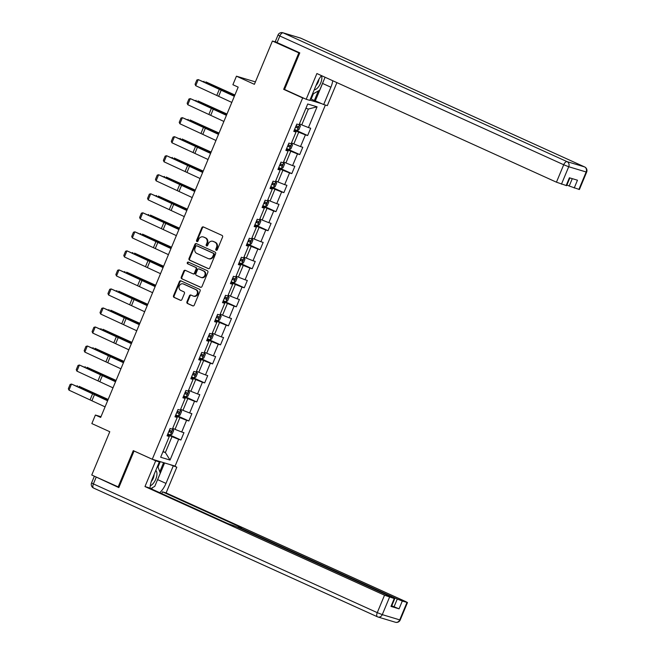 <?xml version="1.0" encoding="UTF-8"?>
<svg xmlns="http://www.w3.org/2000/svg" width="655" height="655" viewBox="0 0 655 655"><rect width="100%" height="100%" fill="white"/><g stroke="black" fill="none" stroke-linecap="round" stroke-linejoin="round"><path stroke-width="0.98" d="M216.199 250.292A0.909 0.794 -73.3 0 0 217.272 249.784L222.569 237.061A1.302 1.138 -73.3 0 0 222.037 235.399L203.386 226.941A1.302 1.138 -73.3 0 0 201.855 227.67L196.557 240.385A0.909 0.794 -73.3 0 0 198.006 241.048L198.694 239.402A4.159 3.635 -73.3 0 1 203.206 236.922A4.159 3.635 -73.3 0 1 203.607 237.069L205.154 237.773A4.159 3.635 -73.3 0 1 206.874 243.111L206.194 244.757A0.909 0.794 -73.3 0 0 207.643 245.412L208.331 243.766A4.159 3.635 -73.3 0 1 212.842 241.294A4.159 3.635 -73.3 0 1 213.235 241.441L214.791 242.145A4.159 3.635 -73.3 0 1 216.51 247.484L215.823 249.129A0.909 0.794 -73.3 0 0 216.199 250.292M186.937 301.816A1.302 1.138 -73.3 0 0 187.469 303.486L192.701 305.852A1.302 1.138 -73.3 0 0 194.24 305.132L200.119 291A1.302 1.138 -73.3 0 0 199.578 289.33L180.936 280.88A1.302 1.138 -73.3 0 0 179.405 281.601L173.518 295.732A1.302 1.138 -73.3 0 0 174.058 297.403L180.379 300.268A1.302 1.138 -73.3 0 0 181.91 299.54L184.432 293.489A1.302 1.138 -73.3 0 0 183.891 291.827L180.755 290.402A3.472 3.038 -73.3 0 1 179.249 286.137A3.472 3.038 -73.3 0 1 183.089 283.869A3.472 3.038 -73.3 0 1 183.425 284L195.698 289.567A3.472 3.038 -73.3 0 1 197.212 293.833A3.472 3.038 -73.3 0 1 193.364 296.093A3.472 3.038 -73.3 0 1 193.028 295.97L190.99 295.045A1.302 1.138 -73.3 0 0 189.451 295.773L186.937 301.816L187.551 302.004A1.302 1.138 -73.3 0 0 188.091 303.666L193.11 305.942M299.63 53.235L272.415 41.019L254.394 84.323L236.447 76.185L232.893 84.724L238.174 87.123L100.673 417.431L95.401 415.041L91.847 423.58L109.786 431.719L91.757 475.022L118.973 487.238M298.795 52.989L283.664 89.334L302.659 97.955L152.271 459.253L133.276 450.632L118.146 486.984M208.2 268.624A1.302 1.138 -73.3 0 0 209.739 267.895L215.618 253.763A1.302 1.138 -73.3 0 0 215.077 252.101L196.434 243.644A1.302 1.138 -73.3 0 0 194.903 244.372L189.017 258.496A1.302 1.138 -73.3 0 0 189.557 260.166L208.454 268.697M207.864 272.382L201.986 286.513A1.302 1.138 -73.3 0 1 200.455 287.234L181.812 278.784A1.302 1.138 -73.3 0 1 181.271 277.114L183.785 271.072A1.302 1.138 -73.3 0 1 185.324 270.343L192.881 273.774A1.302 1.138 -73.3 0 0 194.42 273.045L196.091 269.033A1.302 1.138 -73.3 0 0 195.55 267.363L187.674 263.793A0.909 0.794 -73.3 0 1 188.378 262.115L207.332 270.712A1.302 1.138 -73.3 0 1 207.864 272.382M272.415 41.019L276.189 42.157M325.371 105.046L175.073 466.106L152.271 459.253M302.659 97.955L304.444 98.487M309.913 100.133L321.949 103.752M167.786 434.052L180.911 440.004L183.957 432.685L181.705 432.005L186.585 420.297L188.828 420.977L191.882 413.657L189.631 412.977L194.502 401.269L196.754 401.949L199.8 394.629L197.548 393.95L202.428 382.242L204.671 382.921L207.717 375.602L205.474 374.922L210.345 363.214L212.597 363.893L215.642 356.574L213.391 355.894L218.262 344.186L220.514 344.857L223.56 337.546L221.308 336.866L226.188 325.158L228.439 325.83L231.485 318.51L229.234 317.839L234.105 306.131L236.357 306.802L239.402 299.482L237.151 298.811L242.031 287.103L244.274 287.774L247.32 280.455L245.076 279.783L249.948 268.067L252.2 268.747L255.245 261.427L252.994 260.755L257.865 249.039L260.117 249.719L263.163 242.399L260.919 241.72L265.791 230.011L268.042 230.691L271.088 223.371L268.837 222.692L273.708 210.984L275.96 211.663L279.005 204.344L276.754 203.664L281.634 191.956L283.885 192.636L286.931 185.316L284.679 184.636L289.551 172.928L291.802 173.608L294.848 166.288L292.597 165.609L297.476 153.9L299.72 154.58L302.766 147.26L300.522 146.581L305.394 134.873L307.645 135.544L310.691 128.233L308.44 127.553L317.069 106.814L307.703 103.998L299.073 124.737L296.821 124.057L293.776 131.377L296.027 132.056L294.029 130.771M180.911 440.004L178.659 439.325L170.03 460.064L160.663 457.247L169.293 436.508L167.041 435.829L170.087 428.517L172.339 429.189L177.21 417.481L174.967 416.801L178.013 409.481L180.264 410.161L185.136 398.453L182.884 397.773L185.93 390.454L188.181 391.133L193.053 379.425L190.81 378.746L193.855 371.426L196.099 372.106L200.979 360.397L198.727 359.718L201.773 352.398L204.024 353.078L208.896 341.37L206.644 340.69L209.69 333.37L211.942 334.05L216.821 322.342L214.57 321.662L217.616 314.343L219.867 315.022L224.739 303.306L222.487 302.635L225.533 295.315L227.784 295.994L232.656 284.278L230.413 283.607L233.458 276.287L235.71 276.967L240.581 265.25L238.33 264.579L241.376 257.259L243.627 257.931L248.499 246.223L246.255 245.551L249.301 238.232L251.545 238.903L256.424 227.195L254.173 226.515L257.219 219.204L259.47 219.875L264.342 208.167L262.09 207.488L265.136 200.176L267.387 200.848L272.267 189.139L270.016 188.46L273.061 181.14L275.313 181.82L280.184 170.112L277.933 169.432L280.979 162.112L283.23 162.792L288.102 151.084L285.858 150.404L288.904 143.085L291.148 143.764L296.027 132.056M175.458 415.63L179.896 417.644L175.024 429.352L172.707 428.305M175.221 416.195L177.21 417.481M175.024 429.352L181.705 432.005M179.896 417.644L186.585 420.297M183.375 396.602L187.813 398.617L182.941 410.325L180.633 409.277M183.138 397.167L185.136 398.453M182.941 410.325L189.631 412.977M187.813 398.617L194.502 401.269M191.293 377.575L195.739 379.589L190.867 391.297L188.55 390.249M191.055 378.14L193.053 379.425M190.867 391.297L197.548 393.95M195.739 379.589L202.428 382.242M199.218 358.539L203.656 360.553L198.784 372.269L196.467 371.221M198.981 359.112L200.979 360.397M198.784 372.269L205.474 374.922M203.656 360.553L210.345 363.214M207.136 339.511L211.581 341.525L206.702 353.241L204.393 352.194M206.898 340.084L208.896 341.37M206.702 353.241L213.391 355.894M211.581 341.525L218.262 344.186M215.061 320.483L219.499 322.497L214.627 334.214L212.31 333.158M214.824 321.056L216.821 322.342M214.627 334.214L221.308 336.866M219.499 322.497L226.188 325.158M222.978 301.456L227.424 303.47L222.544 315.178L220.236 314.13M222.741 302.029L224.739 303.306M222.544 315.178L229.234 317.839M227.424 303.47L234.105 306.131M230.896 282.428L235.341 284.442L230.47 296.15L228.153 295.102M230.658 283.001L232.656 284.278M230.47 296.15L237.151 298.811M235.341 284.442L242.031 287.103M238.821 263.4L243.259 265.414L238.387 277.122L236.078 276.074M238.584 263.973L240.581 265.25M238.387 277.122L245.076 279.783M243.259 265.414L249.948 268.067M246.739 244.372L251.184 246.386L246.305 258.095L243.996 257.047M246.501 244.945L248.499 246.223M246.305 258.095L252.994 260.755M251.184 246.386L257.865 249.039M254.664 225.345L259.102 227.359L254.23 239.067L251.913 238.019M254.427 225.91L256.424 227.195M254.23 239.067L260.919 241.72M259.102 227.359L265.791 230.011M262.581 206.317L267.027 208.331L262.147 220.039L259.839 218.991M262.344 206.882L264.342 208.167M262.147 220.039L268.837 222.692M267.027 208.331L273.708 210.984M270.507 187.289L274.944 189.303L270.073 201.011L267.756 199.963M270.269 187.854L272.267 189.139M270.073 201.011L276.754 203.664M274.944 189.303L281.634 191.956M278.424 168.261L282.87 170.275L277.99 181.984L275.681 180.936M278.187 168.826L280.184 170.112M277.99 181.984L284.679 184.636M282.87 170.275L289.551 172.928M286.341 149.225L290.787 151.248L285.916 162.956L283.599 161.908M286.104 149.798L288.102 151.084M285.916 162.956L292.597 165.609M290.787 151.248L297.476 153.9M294.267 130.198L298.705 132.212L293.833 143.928L291.524 142.88M293.833 143.928L300.522 146.581M298.705 132.212L305.394 134.873M317.069 106.814L308.358 109.041L301.75 124.9L299.441 123.844M301.75 124.9L308.44 127.553M100.976 416.719L95.401 415.041M255.401 81.891L236.447 76.185M308.358 109.041L305.91 108.304M163.062 451.475L165.371 452.531L171.978 436.672L167.533 434.658M162.931 451.794L165.371 452.531L170.03 460.064M167.295 435.223L169.293 436.508M171.978 436.672L178.659 439.325M294.521 129.592L307.645 135.544M286.595 148.62L299.72 154.58M278.678 167.655L291.802 173.608M270.752 186.683L283.885 192.636M262.835 205.711L275.96 211.663M254.918 224.739L268.042 230.691M246.992 243.766L260.117 249.719M239.075 262.794L252.2 268.747M231.149 281.822L244.274 287.774M223.232 300.85L236.357 306.802M215.307 319.877L228.439 325.83M207.389 338.905L220.514 344.857M199.472 357.933L212.597 363.893M191.547 376.969L204.671 382.921M183.629 395.997L196.754 401.949M175.704 415.024L188.828 420.977M283.664 89.334L285.449 89.874M216.617 250.341A0.909 0.794 -73.3 0 1 216.445 249.309L217.124 247.664A4.159 3.635 -73.3 0 0 215.405 242.334L214.791 242.145M212.842 241.294L213.456 241.474A4.159 3.635 -73.3 0 1 213.849 241.63L215.405 242.334M203.206 236.922L203.82 237.11A4.159 3.635 -73.3 0 1 204.221 237.257L205.776 237.961A4.159 3.635 -73.3 0 1 207.496 243.3L206.808 244.945A0.909 0.794 -73.3 0 0 206.988 245.977M203.599 227.039A1.302 1.138 -73.3 0 0 202.469 227.85L197.171 240.573A0.909 0.794 -73.3 0 0 197.351 241.605M196.647 243.734A1.302 1.138 -73.3 0 0 195.518 244.552L189.639 258.684A1.302 1.138 -73.3 0 0 190.171 260.346L208.609 268.706M213.62 254.427A0.909 0.794 -73.3 0 0 213.243 253.256L196.877 245.838A0.909 0.794 -73.3 0 0 195.804 246.345L195.084 248.081A4.159 3.635 -73.3 0 0 196.803 253.411L207.987 258.488A4.159 3.635 -73.3 0 0 208.388 258.635A4.159 3.635 -73.3 0 0 212.9 256.162L213.62 254.427L214.234 254.607A0.909 0.794 -73.3 0 0 213.857 253.444L213.243 253.256M197.319 245.969A0.909 0.794 -73.3 0 1 197.491 246.018L213.857 253.444M208.388 258.635L209.002 258.823A4.159 3.635 -73.3 0 0 213.514 256.342L212.9 256.162M214.234 254.607L213.514 256.342M200.856 287.324L181.812 278.784M185.537 270.433A1.302 1.138 -73.3 0 0 184.407 271.252L181.885 277.302A1.302 1.138 -73.3 0 0 182.426 278.964M193.503 273.954A1.302 1.138 -73.3 0 0 195.034 273.225L196.705 269.213A1.302 1.138 -73.3 0 0 196.164 267.551L187.674 263.793M188.648 262.246A0.909 0.794 -73.3 0 0 188.296 263.981M200.733 277.327A3.472 3.038 -73.3 0 0 201.06 277.45A3.472 3.038 -73.3 0 0 204.909 275.19A3.472 3.038 -73.3 0 0 203.394 270.924L199.071 268.959A1.302 1.138 -73.3 0 0 197.54 269.688L195.87 273.7A1.302 1.138 -73.3 0 0 196.402 275.37L200.733 277.327M201.06 277.45L201.674 277.638A3.472 3.038 -73.3 0 0 205.523 275.378A3.472 3.038 -73.3 0 0 204.016 271.113L203.394 270.924M199.431 269.074A1.302 1.138 -73.3 0 1 199.685 269.148L204.016 271.113M191.203 295.135A1.302 1.138 -73.3 0 0 190.065 295.954L187.551 302.004M193.364 296.093L193.978 296.281A3.472 3.038 -73.3 0 0 197.826 294.021A3.472 3.038 -73.3 0 0 196.312 289.747L195.698 289.567M183.089 283.869L183.711 284.057A3.472 3.038 -73.3 0 1 184.039 284.18L196.312 289.747M181.148 280.97A1.302 1.138 -73.3 0 0 180.019 281.789L174.14 295.921A1.302 1.138 -73.3 0 0 174.672 297.583L180.78 300.35M296.617 125.826L296.011 127.291L297.526 127.979L295.528 127.201L294.553 129.518L297.157 130.492L298.901 129.649L300.424 125.989L299.269 124.253M299.695 124.393L299.286 124.213M234.899 94.991L205.842 81.875L223.576 90.292A9.923 0.565 22.6 0 0 226.794 91.716L234.826 95.163M297.526 127.979L298.14 126.513L296.125 125.735M296.011 127.291L295.552 127.111M203.337 81.646L204.114 81.326L203.877 81.891M231.804 102.417L195.714 85.699L198.252 79.599L196.844 79.984L195.067 84.258L195.714 85.699M234.343 96.318L198.252 79.599L220.784 89.448A9.923 0.565 -157.4 0 1 223.568 90.75L234.449 96.064M314.203 89.85A8.605 4.151 114.4 0 0 318.502 86.845A8.605 4.151 114.4 0 0 321.572 75.661M316.037 85.437A5.887 2.841 114.4 0 0 316.676 84.691A5.887 2.841 114.4 0 0 318.944 79.23M325.077 77.249L319.706 90.153L312.32 94.361M150.257 485.797A8.605 4.151 114.4 0 0 153.589 483.022A8.605 4.151 114.4 0 0 155.767 470.462M151.297 481.433A5.887 2.841 114.4 0 0 151.763 480.876A5.887 2.841 114.4 0 0 154.072 474.531M157.642 465.942L160.27 473.164L154.785 486.337L150.765 488.63M321.499 75.628A14.885 7.189 114.4 0 0 317.028 83.054L309.815 100.371L306.18 99.282L316.897 73.54L556.447 182.188L563.709 164.749L279.832 35.992L277.09 42.583L299.785 52.875L284.548 89.465L306.18 99.282M323.226 81.678A14.885 7.189 114.4 0 1 322.563 83.439L330.898 87.221A14.885 7.189 114.4 0 0 332.74 80.729M330.898 87.221L323.685 104.546L327.32 105.635L336.907 82.612M310.47 98.807L323.685 104.546M566.927 184.997L569.203 186.028L572.274 178.651M578.905 189.426L586.159 171.987L586.659 172.077L579.405 189.516L569.203 186.028M569.875 177.923L566.64 185.676L556.447 182.188M574.222 188.018L577.464 180.207L569.392 177.783L566.141 185.586M277.09 42.583L275.28 41.609L278.015 35.026L279.832 35.992A3.971 1.916 -65.6 0 1 283.206 32.889L567.083 161.646L584.522 166.886L300.645 38.137L283.206 32.889A3.971 3.472 106.7 0 0 282.829 32.75A3.971 3.971 0 0 0 278.015 35.026M322.563 83.439L315.35 100.764M314.367 100.461L318.33 90.93M311.199 99.028L313.393 93.747M169.653 464.477L176.825 467.179L166.116 492.912L405.666 601.56L407.484 602.534L402.301 601.036L399.051 608.839L391.755 605.818M173.19 466.082L165.985 483.406A14.885 7.189 114.4 0 1 159.705 492.683M94.983 476.48L118.825 487.598L134.054 451.008L155.685 460.817L159.321 461.914L152.116 479.231A14.885 7.189 114.4 0 0 150.06 488.311M155.685 460.817L144.976 486.559L148.611 487.647L227.76 523.55L235.669 526.407L392.91 597.728L394.719 598.695L391.469 606.497L390.969 606.407L399.051 608.839M161.736 493.6L162.481 491.823L166.116 492.912M173.288 465.574L176.825 467.179M155.784 460.309L159.321 461.914M144.976 486.559L384.526 595.207L394.719 598.695M394.032 606.849L397.282 599.038L240.041 527.725L238.232 526.759L241.621 527.717L162.481 491.823M397.282 599.038L402.301 601.036M164.585 462.954L157.642 479.624L165.985 483.406M151.37 488.9A14.885 7.189 114.4 0 0 152.811 487.459M156.864 481.351A14.885 7.189 114.4 0 0 157.642 479.624M159.779 471.821L163.594 462.659M158.027 466.99L160.254 461.652M288.699 144.853L288.094 146.319L289.608 147.007L287.602 146.229L286.628 148.546L289.24 149.52L290.976 148.677L292.498 145.017L291.352 143.289M291.778 143.429L291.369 143.24M226.974 114.019L197.916 100.911L215.659 109.32A9.923 0.565 22.6 0 0 218.868 110.744L226.9 114.191M289.608 147.007L290.214 145.541L288.2 144.763L288.912 143.093M288.094 146.319L287.635 146.139M195.411 100.673L196.189 100.362L195.96 100.919M278.711 167.574L281.314 168.556L283.058 167.705L284.581 164.045L283.427 162.317M219.057 133.047L189.999 119.939L207.741 128.347A9.923 0.565 22.6 0 0 210.951 129.772L218.983 133.219M278.719 167.582L279.685 165.256L281.691 166.034L282.297 164.569L280.283 163.791L280.995 162.121M280.782 163.881L280.168 165.347L279.71 165.166M187.494 119.701L188.272 119.39L188.034 119.947M223.887 121.445L187.788 104.726L190.327 98.627L188.927 99.011L187.15 103.285L187.788 104.726M226.425 115.345L190.327 98.627L212.859 108.476A9.923 0.565 -157.4 0 1 215.651 109.778L226.532 115.092M215.962 140.473L179.871 123.754L182.409 117.654L181.009 118.039L179.224 122.313L179.871 123.754M218.5 134.373L182.409 117.654L204.941 127.504A9.923 0.565 -157.4 0 1 207.725 128.806L218.606 134.119M272.857 182.909L272.251 184.374L273.765 185.062L271.76 184.292L270.785 186.601L273.397 187.584L275.133 186.732L276.656 183.072L275.509 181.345M275.935 181.484L275.526 181.296M211.131 152.075L182.074 138.966L199.816 147.375A9.923 0.565 22.6 0 0 203.025 148.8L211.066 152.247M273.765 185.062L274.38 183.605L272.365 182.819L273.07 181.148M272.251 184.374L271.792 184.194M179.576 138.729L180.346 138.418L180.117 138.975M263.834 203.312L262.876 205.637L265.471 206.612L267.215 205.76L268.738 202.1L267.592 200.373M203.214 171.102L174.156 157.994L191.899 166.403A9.923 0.565 22.6 0 0 195.108 167.827L203.14 171.274M263.842 203.32L265.848 204.09L266.454 202.632L264.44 201.846L265.152 200.176M264.939 201.945L264.325 203.402L263.867 203.222M171.651 157.757L172.429 157.446L172.2 158.002M255.909 222.34L254.942 224.657L257.554 225.639L259.29 224.788L260.821 221.128L259.667 219.4M260.092 219.54L259.683 219.351M195.296 190.13L166.231 177.022L183.973 185.43A9.923 0.565 22.6 0 0 187.183 186.855L195.223 190.31M255.925 222.348L257.923 223.126L258.537 221.66L256.523 220.874M257.014 220.972L256.408 222.43L255.949 222.25M163.734 176.784L164.503 176.473L164.274 177.03M208.044 159.501L171.946 142.782L174.484 136.682L173.084 137.075L171.307 141.341L171.946 142.782M210.582 153.401L174.484 136.682L197.016 146.532A9.923 0.565 -157.4 0 1 199.808 147.833L210.689 153.147M200.119 178.528L164.028 161.81L166.566 155.71L165.166 156.103L163.39 160.369L164.028 161.81M202.657 172.437L166.566 155.71L189.099 165.568A9.923 0.565 -157.4 0 1 191.89 166.861L202.763 172.183M192.202 197.556L156.111 180.837L158.649 174.738L157.241 175.131L155.464 179.396L156.111 180.837M194.74 191.465L158.649 174.738L181.181 184.595A9.923 0.565 -157.4 0 1 183.965 185.889L194.846 191.211M249.096 240L248.482 241.458L250.005 242.153L247.999 241.376L247.025 243.685L249.629 244.667L251.373 243.816L252.895 240.156L251.749 238.428M187.371 209.158L158.314 196.05L176.056 204.458A9.923 0.565 22.6 0 0 179.265 205.883L187.297 209.338M250.005 242.153L250.611 240.688L248.597 239.91L249.309 238.232M248.482 241.458L248.032 241.277M155.808 195.812L156.586 195.501L156.357 196.058M184.276 216.592L148.186 199.865L150.724 193.765L149.324 194.158L147.547 198.424L148.186 199.865M186.822 210.492L150.724 193.765L173.256 203.623A9.923 0.565 -157.4 0 1 176.048 204.917L186.921 210.239M240.066 260.395L239.108 262.721L241.711 263.695L243.455 262.843L244.978 259.183L243.824 257.456M179.454 228.186L150.396 215.077L168.13 223.494A9.923 0.565 22.6 0 0 171.348 224.911L179.38 228.366M240.082 260.403L242.08 261.181L242.694 259.716L240.68 258.938L241.384 257.259M241.171 259.028L240.565 260.494L240.107 260.305M147.891 214.848L148.669 214.529L148.431 215.086M176.359 235.62L140.268 218.893L142.806 212.793L141.398 213.186L139.621 217.452L140.268 218.893M178.897 229.52L142.806 212.793L165.338 222.651A9.923 0.565 -157.4 0 1 168.122 223.944L179.003 229.266M233.254 278.056L232.648 279.521L234.162 280.209L232.157 279.431L231.182 281.748L233.794 282.723L235.53 281.871L237.053 278.211L235.906 276.484M236.332 276.623L235.923 276.443M171.528 247.213L142.471 234.105L160.213 242.522A9.923 0.565 22.6 0 0 163.422 243.947L171.454 247.394M234.162 280.209L234.768 278.743L232.754 277.966L233.467 276.287M232.648 279.521L232.189 279.333M139.965 233.876L140.743 233.557L140.514 234.113M168.441 254.648L132.343 237.921L134.881 231.821L133.481 232.214L131.704 236.48L132.343 237.921M170.98 248.548L134.881 231.821L157.413 241.679A9.923 0.565 -157.4 0 1 160.205 242.972L171.086 248.294M224.231 298.459L223.265 300.776L225.869 301.75L227.612 300.899L229.135 297.247L227.981 295.511M163.611 266.241L134.553 253.133L152.296 261.55A9.923 0.565 22.6 0 0 155.505 262.974L163.537 266.421M224.239 298.459L226.245 299.237L226.851 297.771L224.837 296.993L225.549 295.315M225.336 297.083L224.722 298.549L224.264 298.369M132.048 252.904L132.826 252.584L132.588 253.141M160.516 273.675L124.425 256.948L126.964 250.849L125.564 251.242L123.779 255.507L124.425 256.948M163.054 267.576L126.964 250.849L149.496 260.706A9.923 0.565 -157.4 0 1 152.287 262L163.16 267.322M215.339 319.804L217.951 320.778L219.687 319.935L221.21 316.275L220.064 314.539M220.489 314.678L220.08 314.498M155.694 285.269L126.628 272.161L144.37 280.577A9.923 0.565 22.6 0 0 147.58 282.002L155.62 285.449M215.356 319.804L216.314 317.487L218.32 318.264L218.934 316.799L216.92 316.021L217.624 314.343M217.411 316.111L216.805 317.577L216.346 317.397M124.131 271.931L124.9 271.612L124.671 272.169M152.599 292.703L116.5 275.976L119.038 269.885L117.638 270.269L115.861 274.543L116.5 275.976M155.137 286.603L119.038 269.885L141.578 279.734A9.923 0.565 -157.4 0 1 144.362 281.028L155.243 286.35M208.388 336.514L207.422 338.831L210.026 339.806L211.77 338.962L213.293 335.303L212.146 333.567M147.768 304.305L118.711 291.188L136.453 299.605A9.923 0.565 22.6 0 0 139.662 301.03L147.694 304.477M208.396 336.514L210.402 337.292L211.008 335.827L208.994 335.049M209.494 335.139L208.88 336.604L208.421 336.424M116.205 290.959L116.983 290.64L116.754 291.205M144.673 311.731L108.583 295.012L111.121 288.912L109.721 289.297L107.944 293.571L108.583 295.012M147.211 305.631L111.121 288.912L133.653 298.762A9.923 0.565 -157.4 0 1 136.445 300.064L147.318 305.377M199.505 357.859L202.108 358.834L203.852 357.99L205.375 354.33L204.221 352.595M204.647 352.734L204.237 352.554M139.851 323.333L110.785 310.216L128.527 318.633A9.923 0.565 22.6 0 0 131.737 320.058L139.777 323.505M199.513 357.859L200.479 355.542L202.477 356.32L203.091 354.854L201.077 354.077L201.781 352.406M201.568 354.167L200.962 355.632L200.504 355.452M108.288 309.987L109.066 309.668L108.828 310.233M136.756 330.759L100.665 314.04L103.203 307.94L101.795 308.325L100.018 312.599L100.665 314.04M139.294 324.659L103.203 307.94L125.735 317.79A9.923 0.565 -157.4 0 1 128.519 319.091L139.4 324.405M191.579 376.887L194.183 377.861L195.927 377.018L197.45 373.358L196.303 371.631M196.729 371.77L196.32 371.581M131.925 342.36L102.868 329.252L120.61 337.661A9.923 0.565 22.6 0 0 123.82 339.085L131.851 342.532M192.545 374.57L194.56 375.348L195.165 373.882L193.151 373.104M193.651 373.194L193.037 374.66L192.586 374.48M100.362 329.015L101.14 328.704L100.911 329.26M128.83 349.786L92.74 333.067L95.278 326.968L93.878 327.353L92.101 331.627L92.74 333.067M131.377 343.687L95.278 326.968L117.81 336.817A9.923 0.565 -157.4 0 1 120.602 338.119L131.475 343.433M183.662 395.915L186.266 396.897L188.01 396.046L189.532 392.386L188.378 390.658M124.008 361.388L94.95 348.28L112.693 356.688A9.923 0.565 22.6 0 0 115.902 358.113L123.934 361.56M183.67 395.923L184.636 393.606L186.642 394.375L187.248 392.918L185.234 392.132L185.938 390.462M185.725 392.222L185.119 393.688L184.661 393.508M92.445 348.042L93.223 347.731L92.985 348.288M120.913 368.814L84.822 352.095L87.361 345.996L85.952 346.389L84.176 350.654L84.822 352.095M123.451 362.714L87.361 345.996L109.893 355.845A9.923 0.565 -157.4 0 1 112.676 357.147L123.558 362.461M176.703 412.625L175.745 414.951L178.348 415.925L180.084 415.073L181.607 411.414L180.461 409.686M180.886 409.825L180.477 409.637M116.082 380.416L87.025 367.308L104.767 375.716A9.923 0.565 22.6 0 0 107.977 377.141L116.009 380.588M176.711 412.634L178.717 413.403L179.331 411.946L177.309 411.16M177.808 411.258L177.202 412.715L176.744 412.535M84.528 367.07L85.297 366.759L85.068 367.316M112.996 387.842L76.897 371.123L79.435 365.023L78.035 365.416L76.258 369.682L76.897 371.123M115.534 381.742L79.435 365.023L101.967 374.873A9.923 0.565 -157.4 0 1 104.759 376.175L115.64 381.497M167.819 433.97L170.423 434.953L172.167 434.101L173.69 430.441L172.535 428.714M108.165 399.444L79.108 386.335L96.85 394.744A9.923 0.565 22.6 0 0 100.059 396.169L108.091 399.624M167.827 433.978L168.793 431.661L170.799 432.431L171.405 430.974L169.391 430.188M169.891 430.286L169.277 431.743L168.818 431.563M76.602 386.098L77.38 385.787L77.143 386.344M105.07 406.87L68.98 390.151L71.518 384.051L70.118 384.444L68.341 388.71L68.98 390.151M107.608 400.778L71.518 384.051L94.05 393.909A9.923 0.565 -157.4 0 1 96.842 395.202L107.715 400.524M217.124 247.664L216.51 247.484M213.849 241.63L213.235 241.441M206.808 244.945L206.194 244.757M207.496 243.3L206.874 243.111M205.776 237.961L205.154 237.773M204.221 237.257L203.607 237.069M197.171 240.573L196.557 240.385M202.469 227.85L201.855 227.67M216.445 249.309L215.823 249.129M190.171 260.346L189.557 260.166M189.639 258.684L189.017 258.496M195.518 244.552L194.903 244.372M197.491 246.018L196.877 245.838M181.885 277.302L181.271 277.114M184.407 271.252L183.785 271.072M195.034 273.225L194.42 273.045M196.705 269.213L196.091 269.033M196.164 267.551L195.55 267.363M199.685 269.148L199.071 268.959M190.065 295.954L189.451 295.773M184.039 284.18L183.425 284M174.672 297.583L174.058 297.403M174.14 295.921L173.518 295.732M180.019 281.789L179.405 281.601M188.091 303.666L187.469 303.486M297.198 130.476L299.712 124.434M296.134 125.744L296.83 124.065M226.794 91.716L226.581 92.216M218.754 96.039L221.292 89.94M216.895 95.171L219.433 89.072M586.659 172.077A3.971 3.971 0 0 0 584.637 166.935A3.971 1.916 -65.6 0 0 584.522 166.886A3.971 3.472 106.7 0 1 586.159 171.987L568.72 166.738L561.458 184.178M568.72 166.738A3.971 3.472 -73.3 0 0 567.083 161.646A3.971 1.916 -65.6 0 0 563.709 164.749L568.72 166.738M300.874 38.244A3.971 1.916 -65.6 0 0 300.768 38.178A3.971 3.971 0 0 0 300.268 37.998A3.971 3.472 -73.3 0 1 300.645 38.137A3.971 1.916 -65.6 0 1 300.768 38.178L584.637 166.935A3.971 1.916 -65.6 0 1 584.833 167.058M377.362 616.756L93.714 488.114A3.971 1.916 -65.6 0 1 93.599 488.065A3.971 1.916 -65.6 0 1 93.395 483.898L377.264 612.646L384.526 595.207M390.969 606.407L394.22 598.605M389.537 597.196L382.274 614.636L399.722 619.884L406.984 602.444M96.129 477.307L93.395 483.898L91.577 482.923L94.32 476.341M240.041 527.725L239.812 528.29M382.274 614.636L377.264 612.646A3.971 1.916 -65.6 0 0 377.476 616.822A3.971 3.971 0 0 0 377.968 617.002A3.971 3.472 -73.3 0 0 382.274 614.636M399.722 619.884A3.971 3.472 106.7 0 1 395.407 622.25A3.971 3.971 0 0 0 400.221 619.974L399.722 619.884M91.577 482.923A3.971 3.971 0 0 0 93.599 488.065L377.476 616.822A3.971 1.916 -65.6 0 0 377.591 616.863A3.971 3.472 -73.3 0 0 377.968 617.002L395.407 622.25M289.281 149.504L291.794 143.461M218.868 110.744L218.664 111.244M281.355 168.531L283.869 162.489M210.951 129.772L210.738 130.271M280.168 165.347L281.691 166.034M210.836 115.067L213.374 108.967M208.978 114.199L211.516 108.1M202.911 134.095L205.457 127.995M201.052 133.227L203.59 127.127M273.438 187.559L275.952 181.525M203.025 148.8L202.821 149.307M265.521 206.587L268.034 200.553M195.108 167.827L194.895 168.335M264.325 203.402L265.848 204.09M257.595 225.615L260.109 219.581M256.531 220.882L257.227 219.204M187.183 186.855L186.978 187.363M256.408 222.43L257.923 223.126M194.993 153.123L197.532 147.023M193.135 152.255L195.673 146.163M187.076 172.15L189.614 166.051M185.218 171.291L187.756 165.191M179.151 191.178L181.689 185.078M177.292 190.318L179.83 184.219M249.678 244.643L252.191 238.608M179.265 205.883L179.052 206.391M171.233 210.206L173.772 204.106M169.375 209.346L171.913 203.246M241.752 263.67L244.266 257.636M171.348 224.911L171.135 225.418M240.565 260.494L242.08 261.181M163.308 229.234L165.846 223.134M161.449 228.374L163.987 222.274M233.835 282.698L236.349 276.664M163.422 243.947L163.218 244.446M155.391 248.261L157.929 242.17M153.532 247.402L156.07 241.302M225.918 301.734L228.423 295.692M155.505 262.974L155.292 263.474M224.722 298.549L226.245 299.237M147.465 267.297L150.011 261.198M145.607 266.429L148.145 260.33M217.992 320.762L220.506 314.719M147.58 282.002L147.375 282.502M216.805 317.577L218.32 318.264M139.548 286.325L142.086 280.225M137.689 285.457L140.227 279.357M210.075 339.789L212.588 333.747M209.002 335.057L209.706 333.379M139.662 301.03L139.45 301.529M208.88 336.604L210.402 337.292M131.63 305.353L134.169 299.253M129.772 304.485L132.31 298.385M202.149 358.817L204.663 352.775M131.737 320.058L131.532 320.557M200.962 355.632L202.477 356.32M123.705 324.381L126.243 318.281M121.846 323.513L124.384 317.413M194.232 377.845L196.746 371.803M193.168 373.113L193.864 371.434M191.588 376.895L192.554 374.57M123.82 339.085L123.607 339.585M193.037 374.66L194.56 375.348M115.788 343.408L118.326 337.309M113.929 342.54L116.467 336.441M186.307 396.873L188.82 390.839M115.902 358.113L115.689 358.621M185.119 393.688L186.642 394.375M107.862 362.436L110.4 356.336M106.004 361.568L108.542 355.469M178.389 415.9L180.903 409.866M177.325 411.168L178.021 409.49M107.977 377.141L107.772 377.648M177.202 412.715L178.717 413.403M99.945 381.464L102.483 375.364M98.086 380.596L100.624 374.504M170.472 434.928L172.986 428.894M169.399 430.196L170.103 428.517M100.059 396.169L99.847 396.676M169.277 431.743L170.799 432.431M92.019 400.492L94.566 394.392M90.161 399.632L92.707 393.532M197.409 245.985L196.787 245.805M193.626 274.003L193.004 273.815M199.562 269.099L198.948 268.918M300.268 37.998L282.829 32.75M400.221 619.974L407.484 602.534M238.232 526.759L237.945 527.439"/></g></svg>
